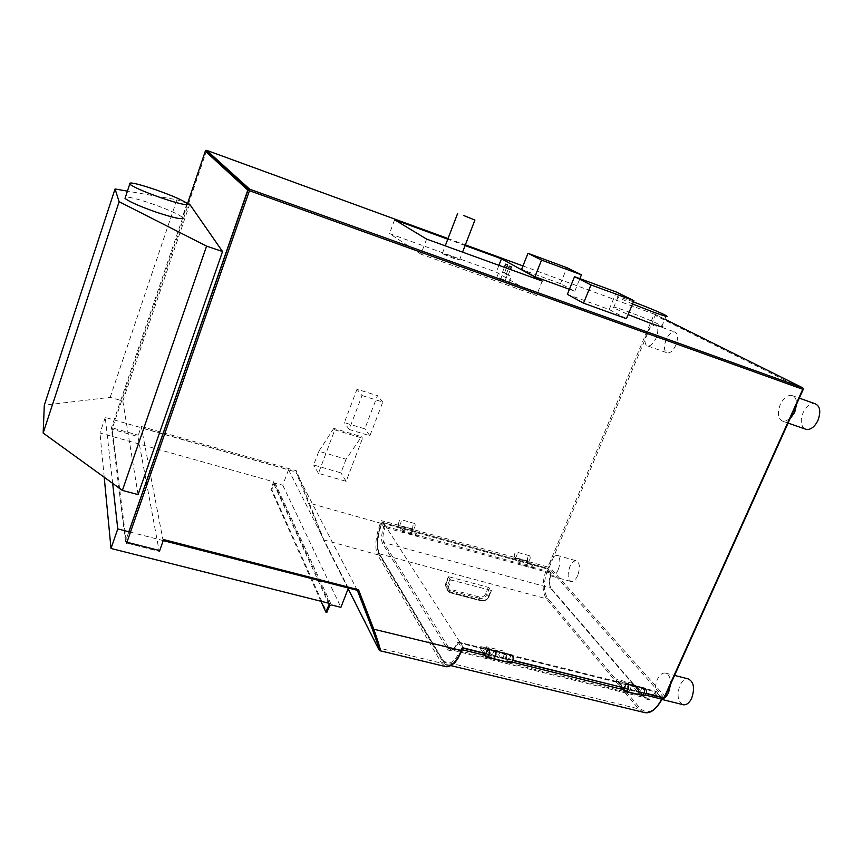 <?xml version="1.0" encoding="UTF-8"?>
<svg xmlns="http://www.w3.org/2000/svg" width="863" height="863" viewBox="0 0 863 863"><rect width="100%" height="100%" fill="white"/><g stroke="black" fill="none" stroke-linecap="round" stroke-linejoin="round"><path stroke-width="0.65" stroke-dasharray="4.32 3.24" d="M558.167 570.001L555.848 573.971L551.856 576.182C548.318 574.283 547.865 569.375 550.486 561.489L553.787 556.484L556.808 555.276C560.346 557.131 560.799 562.05 558.167 570.001M662.255 699.019L660.529 699.106C656.419 697.736 654.726 693.269 655.459 685.718L657.175 679.753C659.429 675.049 662.137 672.816 665.265 673.032C668.782 673.981 670.551 677.606 670.573 683.895L664.963 696.376L549.451 566.797L650.314 327.034L654.823 324.79C658.296 326.192 658.749 330.594 656.16 337.983C653.679 343.312 650.95 345.987 647.962 346.031C645.858 345.588 644.855 343.506 644.952 339.774L646.614 332.859L650.314 327.034L655.2 315.405L803.097 389.289L803.086 388.177L654.801 314.326L655.2 315.405M789.893 419.062L783.539 421.532C778.059 419.461 776.959 413.809 780.238 404.574C783.324 398.35 787.045 395.265 791.414 395.33C794.694 395.966 796.441 398.728 796.646 403.625L670.562 684.337M577.725 575.459C575.804 579.634 573.668 581.673 571.317 581.565C567.681 579.634 567.174 574.747 569.785 566.905C571.694 562.719 573.83 560.67 576.204 560.756C579.839 562.644 580.346 567.541 577.725 575.459M803.226 389.418L796.646 404.046M664.014 697.768L547.897 567.045L549.451 566.797M522.967 265.933L654.801 314.326M485.34 653.399L480.777 646.581L497.768 650.831L497.066 652.504L503.258 661.49M512.849 660.238L502.493 657.66L497.768 650.831M624.639 687.994L625.858 688.296L620.033 681.392L635.675 685.308L634.974 686.894L642.784 695.988M646.301 693.367L641.64 692.212L635.675 685.308M664.844 319.181L654.305 313.927L547.897 567.045L529.202 561.835L533.151 566.408L519.904 562.741L519.343 564.078L514.316 558.102L527.433 561.759L532.59 567.746L519.343 564.078M527.433 561.759L527.66 561.23C527.002 558.652 527.595 556.808 529.461 555.696C530.659 557.099 530.411 558.954 528.706 561.263L516.042 558.167L519.904 562.741M528.706 561.263L414.057 529.753L417.142 534.208L402.967 530.281L402.417 531.673L398.544 525.858L412.568 529.763L416.592 535.599L402.417 531.673M412.568 529.763L412.794 529.213C412.374 526.624 412.989 524.726 414.628 523.496C415.578 524.855 415.254 526.754 413.679 529.202L399.99 525.837L402.967 530.281M413.679 529.202L381.327 520.637L382.492 521.263L463.28 647.433L462.072 650.519M462.514 647.735L463.28 647.433M480.777 646.581L480.076 648.264L497.066 652.504M483.14 652.86L480.076 648.264M642.396 693.086L626.592 689.17L625.858 688.296L641.64 692.212L642.396 693.086C642.611 690.217 643.539 688.663 645.179 688.437M485.977 653.561L502.493 657.66L503.086 658.523L485.912 654.262M643.658 695.761L627.854 691.856M641.899 695.33L628.016 691.889C631.015 689.807 631.468 687.347 629.375 684.488L643.431 688.005M628.372 684.78L626.592 689.17M626.97 692.083L619.332 683L634.974 686.894M504.046 661.22L486.344 656.56M503.086 658.523C503.442 655.567 504.326 653.927 505.75 653.615C507.433 656.452 506.915 658.998 504.186 661.252L504.165 661.252M620.033 681.392L619.332 683M533.151 566.408L532.59 567.746M527.66 561.23L514.542 557.574L514.316 558.102M515.567 557.606C517.261 555.276 517.52 553.41 516.344 552.018C514.499 553.14 513.906 554.995 514.542 557.574M417.142 534.208L416.592 535.599M412.794 529.213L398.76 525.308L398.544 525.858M399.623 525.287C401.187 522.827 401.522 520.918 400.605 519.558C398.997 520.799 398.382 522.719 398.76 525.308M448.037 238.555L465.351 244.876M163.592 539.558L163.042 540.292L141.208 426.43L137.907 436.538L159.234 551.381L126.44 542.967L159.159 551.274M362.029 395.545L382.794 402.029L369.914 435.739L349.181 429.483L362.029 395.545L356.991 389.235L377.444 395.653L364.801 428.846L344.38 422.654L356.991 389.235M334.801 429.85L362.579 438.188L346.139 481.317L318.436 473.366L334.801 429.85L333.808 428.361L361.5 436.689L362.579 438.188M333.808 428.361L318.835 451.241L346.095 459.235L361.5 436.689M346.095 459.235L340.917 472.859L313.679 464.995L318.835 451.241M346.139 481.317L340.917 472.859M318.436 473.366L313.679 464.995M382.794 402.029L377.444 395.653M349.181 429.483L344.38 422.654M369.914 435.739L364.801 428.846M465.103 245.534L447.778 239.213M666.322 315.675L661.953 326.009C658.145 323.593 640.033 315.977 626.721 311.176C615.427 307.131 611.036 306.009 613.561 307.8L628.156 314.564M626.452 318.663L609.181 309.493L567.358 294.359M569.418 289.288L574.78 291.23L560.475 283.647L521.565 269.472M128.889 531.759L125.502 541.349L126.44 542.967L112.136 429.245L111.392 427.929L112.438 427.908L112.136 429.245L137.907 436.538M163.042 540.292L357.325 590.324M380.313 650.81L377.767 647.466M445.222 666.495L441.64 663.226L378.382 647.897L324.067 540.335L296.505 470.82L295.923 471.996L323.474 539.817L377.487 554.682C374.542 547.455 375.534 536.851 380.454 522.881L381.327 520.637M357.293 590.249L295.923 471.996L140.928 427.757M426.613 239.083L420.896 254.143L536.473 295.534L496.247 272.104L389.483 233.593L420.896 254.143M542.266 281.068L536.473 295.534M394.628 219.795L389.483 233.593M498.911 265.329L496.247 272.104M448.242 255.124L442.277 253.593L453.625 258.415L459.548 259.925L448.242 255.124M503.194 280.162L508.922 282.6L503.194 280.162M499.537 277.994L505.2 280.41L499.537 277.994M505.621 274.002L511.36 276.43L505.621 274.002M506.775 274.661L508.124 275.232L506.775 274.661M501.932 271.888L507.617 274.283L501.932 271.888M503.075 272.535L504.413 273.096L503.075 272.535M633.42 301.899L630.961 300.982C619.666 296.894 615.297 295.685 617.865 297.368L632.557 303.992M609.181 309.493L616.387 292.05M574.78 291.23L579.904 278.63M560.475 283.647L566.915 267.692M675.88 345.049C673.399 350.335 670.627 352.978 667.574 352.989C664.014 351.511 663.507 347.131 666.074 339.849C668.534 334.564 671.306 331.91 674.391 331.877C677.962 333.312 678.458 337.703 675.88 345.049M682.784 704.618C677.682 701.198 676.711 694.834 679.904 685.513C682.169 680.853 684.909 678.642 688.113 678.879M804.694 428.857C800.735 425.61 800.217 420.195 803.129 412.622C806.225 406.441 809.99 403.409 814.445 403.517M551.252 573.345L550.767 572.234L550.777 573.442C548.641 579.871 548.663 584.758 550.864 588.102L383.798 542.557C382.341 539.278 382.719 534.262 384.93 527.509L384.984 526.268L383.744 526.905L384.93 527.509L551.252 573.345C548.933 580.292 548.965 585.589 551.338 589.213L644.639 697.725C648.685 701.414 652.752 699.774 656.851 692.773L662.137 698.76C654.726 711.835 647.336 714.942 639.968 708.102L547.584 598.145C543.345 591.414 543.388 581.824 547.725 569.364L551.252 573.345M381.317 523.086L382.546 522.449L381.317 523.086C376.883 536.182 376.052 546.042 378.825 552.644L442.848 660.087C448.372 666.851 454.672 662.773 461.748 647.833L458.005 642.04C454.078 650.4 450.54 652.73 447.401 649.03L382.492 543.237C380.928 539.666 381.338 534.219 383.744 526.905L381.317 523.086M384.984 526.268L382.546 522.449L547.261 568.275L550.767 572.234L384.984 526.268L383.765 526.926M551.338 589.213L644.111 696.452L647.121 698.243L451.22 649.871C453.647 649.968 456.031 647.584 458.339 642.719L458.016 641.996M483.366 653.194L489.796 654.79L485.837 648.922L485.028 649.375L486.16 646.7L492.374 655.869C492.73 652.913 493.604 651.274 495.006 650.939M462.536 649.386L461.748 647.843L463.043 648.156M640.821 695.502L637.822 692.018L637.336 693.065L637.326 691.436L632.191 685.449L631.306 685.826L631.716 684.942L616.085 681.036L616.808 679.408L623.873 687.8M489.796 654.79L489.709 656.538L490.206 655.395L507.261 659.623L506.764 660.767L506.84 659.019L502.741 653.14L501.921 653.582L502.342 652.633L485.448 648.404M621.263 687.153L616.57 681.565L615.653 681.964L616.085 681.036M458.005 642.04L485.642 648.782M492.708 658.415L493.269 658.555M490.206 655.395L492.525 658.836M643.215 687.951C641.576 688.178 640.648 689.731 640.422 692.601L632.439 683.313L631.716 684.942M632.439 683.313L616.808 679.408M492.374 655.869L509.483 660.109L503.053 650.929L502.342 652.633M503.053 650.929L486.16 646.7M640.993 695.103L625.265 690.939M641.684 695.276L641.101 694.855M622.05 688.102L637.822 692.018M488.339 587.347L485.761 593.604C484.348 596.311 482.212 597.433 479.343 596.98L449.04 588.965C446.365 587.951 445.448 586.009 446.3 583.14L448.879 576.775L488.339 587.347L491.414 590.475L451.166 580.065L448.577 586.473C447.724 589.353 448.641 591.306 451.327 592.32L481.791 600.346L481.101 600.821C484.542 601.36 487.12 600.012 488.814 596.765L491.414 590.475M448.879 576.775L448.221 576.883L449.957 579.407L451.166 580.065M509.666 663.075L507.261 659.623M509.839 662.655L492.816 658.167M509.483 660.109C509.828 657.153 510.713 655.513 512.147 655.211M640.422 692.601L624.607 688.674M112.665 483.377L105.254 417.412L288.512 469.742L348.264 587.994M163.236 540.594L130.453 532.169M288.512 469.742L282.773 485.222L275.092 483.064L273.744 483.744L271.823 489.763L326.732 612.234L325.739 611.986M105.254 417.412L99.989 432.999L273.593 481.791L271.209 488.221L271.025 489.537L271.823 489.763M320.95 601.263L271.025 489.537M273.593 481.791L329.526 603.42M104.207 477.25L99.989 432.999M282.773 485.222L340.917 607.336M138.069 494.607L122.816 401.025L110.173 397.336L44.315 405.179M122.816 401.025L189.677 204.24M110.173 397.336L176.85 199.752L127.411 191.133M186.937 203.28L176.85 199.752M187.023 203.355L182.309 217.239C177.767 213.841 167.616 209.353 151.856 203.765C138.684 199.277 129.903 197.012 125.502 196.958M462.147 650.184C455.06 665.136 448.738 669.203 443.204 662.396L378.792 554.014C375.955 547.088 376.904 536.915 381.619 523.507L382.492 521.263M381.619 523.507L309.105 503.053L308.35 503.787M206.678 150.345L112.438 427.908L138.188 435.2M141.208 426.43L296.505 470.82M187.562 203.495L111.392 427.929L125.502 541.349L128.846 531.748M443.204 662.396L441.64 663.226L377.487 554.682L378.792 554.014M348.145 588.728L323.474 539.817M644.639 697.725L644.111 696.452L448.954 648.21L383.798 542.557L382.492 543.237M378.825 552.644L378.771 552.892C376.009 546.128 376.851 536.182 381.295 523.054L382.449 522.374L547.131 568.199L551.317 573.42C549.041 580.303 549.073 585.394 551.403 588.706L644.726 697.131L647.121 698.243C650.195 698.523 652.957 696.387 655.395 691.835L631.306 685.826M662.126 699.159L661.63 697.466M632.191 685.449L656.301 691.468L661.285 697.088M447.401 649.03L448.954 648.21L451.327 650.109C452.029 651.209 454.251 648.491 457.962 641.964L485.837 648.922M637.326 691.436L646.204 693.636M506.84 659.019L512.762 660.497M502.741 653.14L616.57 681.565M501.921 653.582L615.653 681.964M458.339 642.719L485.028 649.375M637.336 693.065L645.384 695.06M442.848 660.087L443.506 661.457L638.577 708.857L546.408 598.76C542.007 591.759 542.061 581.77 546.57 568.803L381.975 523.043C377.368 536.678 376.516 546.937 379.407 553.83L443.506 661.457L448.124 664.952C451.155 665.265 454.348 663.216 457.714 658.803M643.377 712.266L638.577 708.857L639.968 708.102M506.764 660.767L511.942 662.05M484.779 655.319L489.709 656.538M450.864 665.621L448.124 664.952C446.376 664.715 444.596 663.183 442.773 660.378L378.771 552.892L379.407 553.83L546.408 598.76L547.584 598.145M489.548 588.005L486.969 594.273L488.857 596.84L491.457 590.551M481.791 600.346C484.661 600.799 486.818 599.666 488.242 596.959L490.831 590.659M488.242 596.959L488.857 596.84C487.207 600.109 484.672 601.468 481.252 600.918L450.81 592.903L481.101 600.821L479.289 598.307L448.965 590.303C446.592 589.548 445.351 587.93 445.243 585.448L448.253 576.948M451.327 592.32L450.81 592.903C448.393 592.147 447.099 590.486 446.937 587.94C447.034 590.421 448.285 592.05 450.669 592.805L448.965 590.303L449.04 588.965M485.761 593.604L486.969 594.273C485.276 597.498 482.708 598.846 479.289 598.307L479.343 596.98M446.3 583.14L445.642 583.259L447.368 585.804L446.937 587.94L445.243 585.448L448.221 576.883M449.957 579.407L447.368 585.804L448.577 586.473M271.209 488.221L272.007 488.447M273.744 483.744L329.688 605.815M275.092 483.064L331.37 604.941M551.856 576.182L571.317 581.565M556.808 555.276L576.204 560.756M505.75 653.615L495.028 650.939M504.186 661.252L493.463 658.598M529.461 555.696L516.344 552.018M414.628 523.496L400.605 519.558M125.523 541.414L126.505 543.075M442.277 253.593L445.243 245.847M459.548 259.925L462.557 252.136M500.464 279.493L502.902 273.312M508.922 282.6L511.36 276.43M496.818 277.325L499.224 271.187M505.2 280.41L507.617 274.283M506.139 274.499L508.393 268.771M508.124 275.232L510.389 269.493M502.439 272.374L504.424 267.325M504.413 273.096L506.398 268.048M613.561 307.8L617.865 297.368M647.962 346.031L667.574 352.989M654.823 324.79L674.391 331.877M660.529 699.106L661.975 699.462M665.265 673.032L674.575 675.416M783.539 421.532L788.07 423.097M791.414 395.33L799.3 398.134M631.964 685.308L656.063 691.328L661.306 697.099M502.536 653L616.333 681.414"/><path stroke-width="1.29" d="M670.562 684.337L668.609 692.428C666.883 696.128 664.758 698.318 662.255 699.019M796.646 404.046L794.694 412.341L789.893 419.062M803.086 388.177L803.248 389.375L803.086 388.177M646.301 693.367L664.014 697.768L664.942 696.829L803.226 389.418M512.849 660.238L624.639 687.994M463.151 647.897L461.381 650.486L462.514 647.735L485.34 653.399L485.912 654.262C486.279 651.295 487.164 649.645 488.555 649.321C490.184 652.158 489.655 654.715 486.969 656.991L486.344 656.56L486.063 657.239L483.14 652.86M485.977 653.561L485.34 653.399M629.375 684.488L628.372 684.78M643.431 688.005L645.179 688.437C647.326 691.295 646.883 693.755 643.852 695.805L643.658 695.761M642.967 695.589L627.142 691.673M503.442 661.069L486.063 657.239M126.505 543.075L126.947 542.234L159.698 550.562L163.592 539.558L358.544 589.731L373.582 628.76C377.444 639.203 381.457 652.299 380.313 650.81L372.244 628.825L379.202 648.501C379.817 650.95 379.31 650.551 377.692 647.304L348.145 588.728M125.523 541.414L126.947 542.234L249.407 190.799L249.687 189.191L247.789 190.108L205.318 151.154L205.599 150.604L206.678 150.345L448.037 238.555M465.351 244.876L522.967 265.933M447.778 239.213L394.628 219.795L426.613 239.083L542.266 281.068L501.468 258.814L465.103 245.534M628.156 314.564L649.127 322.762C660.357 326.764 664.639 327.843 661.953 326.009M574.531 276.656L567.358 294.359L583.517 303.161L626.452 318.663L633.927 300.691L616.387 292.05L574.531 276.656L590.972 284.919L633.927 300.691M527.973 253.291L541.533 260.108L581.435 274.844L566.915 267.692L527.973 253.291L521.565 269.472L534.909 276.743L569.418 289.288M159.698 550.562L159.234 551.381M357.293 590.249L358.544 589.731M357.325 590.324L372.136 628.706M501.468 258.814L498.911 265.329M463.474 215.426L474.93 220.054L463.474 215.426M510.022 266.408L511.381 266.98L510.022 266.408M506.29 264.348L507.638 264.909L506.29 264.348M632.557 303.992L653.571 312.19C664.801 316.236 669.052 317.401 666.322 315.675C660.055 312.438 649.095 307.843 633.42 301.899M583.517 303.161L590.972 284.919M534.909 276.743L541.533 260.108M579.904 278.63L581.435 274.844M674.575 675.416L688.113 678.879C693.798 681.662 694.995 688.102 691.695 698.21C689.408 702.86 686.668 705.06 683.496 704.791L682.784 704.618M799.3 398.134L814.445 403.517C820.055 405.567 821.22 411.22 817.941 420.475C814.801 426.656 811.026 429.677 806.635 429.526L804.694 428.857M463.043 648.156L483.366 653.194M512.762 660.497L621.263 687.153M493.269 658.555L493.442 658.598C496.149 656.333 496.678 653.776 495.028 650.939L495.006 650.939M509.839 662.655L492.708 658.415M621.543 687.498L621.554 689.203L622.05 688.102L624.974 691.587L640.993 695.103M627.584 684.046L643.215 687.951C645.362 690.799 644.909 693.259 641.878 695.319L641.684 695.276M661.285 697.088L662.234 698.145L661.662 699.138L645.384 695.06M457.714 658.803L462.536 649.386M488.717 649.364L512.147 655.211C513.863 658.059 513.345 660.594 510.605 662.849L510.432 662.806M623.873 687.8L624.607 688.674C624.844 685.794 625.772 684.23 627.39 683.992C629.483 686.851 629.03 689.321 626.031 691.403L625.265 690.939L624.974 691.587M348.264 587.994L163.236 540.594M130.453 532.169L117.778 528.911L112.665 483.377M348.35 588.188L340.917 607.336L331.37 604.941L329.688 605.815L326.732 612.234M320.95 601.263L325.88 612.115L329.526 603.42L111.003 548.469L104.207 477.25M117.778 528.911L111.003 548.469M127.411 191.133L115.049 188.975L44.315 405.179L43.15 433.032L122.384 490.411L138.069 494.607L222.546 251.543L189.677 204.24L186.937 203.28M122.384 490.411L206.591 246.117L222.546 251.543M43.15 433.032L119.126 201.726L206.591 246.117M115.049 188.975L119.126 201.726M125.502 196.958L125.016 198.414C129.482 201.813 139.795 206.365 155.955 212.082C175.416 218.468 184.197 220.194 182.309 217.239M156.451 190C137.098 183.463 128.188 181.521 129.698 184.186C134.229 187.433 144.585 191.942 160.766 197.724C180.238 204.229 188.986 206.106 187.023 203.355C182.417 200.097 172.233 195.653 156.451 190M664.844 319.181L802.601 387.757L249.687 189.191L206.678 150.345M128.846 531.748L247.789 190.108L802.763 389.267L664.014 697.768M462.072 650.519C453.647 666.754 453.873 662.536 451.964 664.942L446.268 666.754C451.522 666.916 456.559 661.49 461.381 650.486L372.244 628.825L357.39 590.346M205.318 151.154L187.562 203.495M380.313 650.81L445.222 666.495M646.204 693.636L661.608 697.466L661.641 699.084M661.662 699.138C656.711 708.685 651.069 713.172 644.737 712.601L643.377 712.266M511.942 662.05L621.554 689.203M462.762 649.861L484.779 655.319M327.444 611.63L326.451 611.382M643.852 695.805L641.899 695.33M493.463 658.598L486.969 656.991M128.889 531.759L248.22 189.472L205.599 150.604M163.29 540.432L357.465 590.368M445.243 245.847L457.606 213.528M462.557 252.136L474.877 220.194M508.393 268.771L509.386 266.236M510.389 269.493L511.371 267.012M504.424 267.325L505.653 264.175M506.398 268.048L507.617 264.941M661.975 699.462L683.496 704.791M788.07 423.097L806.635 429.526M450.864 665.621L644.737 712.601C650.454 713.798 656.258 709.321 662.126 699.159M510.605 662.849L493.442 658.598M641.878 695.319L626.031 691.403M326.872 612.363L325.88 612.115M125.016 198.414L129.698 184.186"/></g></svg>
